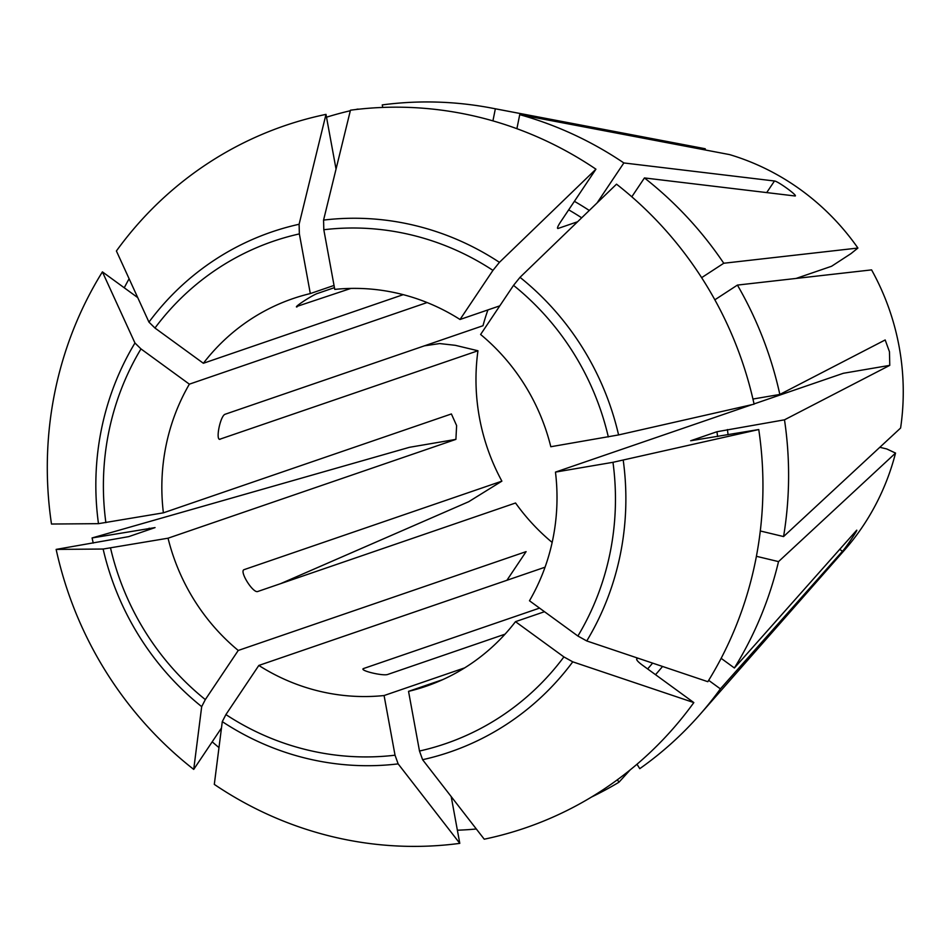 <?xml version="1.0" encoding="UTF-8"?>
<svg xmlns="http://www.w3.org/2000/svg" width="948" height="948" viewBox="0 0 948 948"><rect width="100%" height="100%" fill="white"/><g stroke="black" fill="none" stroke-linecap="round" stroke-linejoin="round"><path stroke-width="1.42" d="M326.515 117.197A365.774 351.068 71.1 0 1 350.322 110.738M355.488 109.577A365.774 351.068 71.1 0 1 357.811 109.079L358.64 109.21M382.731 107.432L382.257 104.908A365.774 351.068 71.1 0 1 491.396 108.036A365.774 351.068 71.1 0 1 495.354 108.807L705.229 148.741L705.324 149.974M451.402 413.968L456.616 425.581L455.905 439.374L168.045 538.203A204.946 196.698 71.1 0 0 238.244 650.458L526.104 551.629L506.907 580.283M451.248 414.003L163.388 512.832A204.946 196.698 71.1 0 1 189.363 384.165L427.098 302.554M403.22 294.662L203.37 363.274A204.946 196.698 71.1 0 1 292.885 298.632A204.946 196.698 71.1 0 1 310.316 293.572L334.04 285.431M460.029 319.488L492.948 270.37L499.43 262.335L595.937 169.182A371.154 356.235 71.1 0 0 350.452 110.205L323.564 220.09L323.813 229.736L334.762 289.401A204.946 196.698 71.1 0 1 460.029 319.488L499.809 305.837M520.014 277.326L513.532 285.36L480.612 334.478A204.946 196.698 71.1 0 1 550.812 446.733L618.582 434.931L754.098 404.168A371.154 356.235 71.1 0 0 616.52 184.173L520.014 277.326A274.884 263.828 71.1 0 1 618.582 434.931M555.469 472.104L612.977 462.304A265.558 254.894 71.1 0 1 577.889 636.025L529.482 600.771A204.946 196.698 71.1 0 0 555.469 472.104L751.965 404.654M754.051 403.931L843.329 373.287L889.769 365.359L784.494 419.822A365.774 351.068 71.1 0 1 783.569 536.568L900.6 428.034A241.799 232.07 71.1 0 0 899.142 346.731A241.799 232.07 71.1 0 0 871.579 269.884L737.414 285.087A365.774 351.068 71.1 0 1 779.837 394.451L885.112 339.988M442.834 679.598L408.541 691.365A204.946 196.698 71.1 0 0 425.972 686.305A204.946 196.698 71.1 0 0 515.487 621.663L544.496 611.709M464.698 667.866L384.082 695.536A204.946 196.698 71.1 0 1 258.828 665.449L545.064 567.188M552.163 542.434A204.946 196.698 71.1 0 1 515.546 502.997L257.666 591.528C252.915 593.258 239.252 571.419 244.003 569.677L501.883 481.146A204.946 196.698 71.1 0 1 479.463 417.736A204.946 196.698 71.1 0 1 477.958 350.76L219.581 439.303M539.542 608.106L363.451 668.565L363.274 669.43M505.035 634.176L387.815 674.419C383.348 676.351 358.972 670.497 363.451 668.565L363.037 668.968M796.13 278.428L831.586 266.258L850.925 253.661L857.916 248.044L723.762 263.248A365.774 351.068 71.1 0 0 644.439 177.94L795.064 195.987C798.382 196.07 777.798 181.08 774.48 180.997L623.855 162.949A365.774 351.068 71.1 0 0 519.729 114.661L729.605 154.607A241.799 232.07 71.1 0 1 857.916 248.044M334.443 287.647L317.876 293.335C313.255 294.473 292.446 308.041 297.068 306.903L296.582 306.891M350.914 288.417L296.795 306.465M219.261 439.102L220.078 439.291C215.267 440.702 220.315 415.662 225.126 414.252L483.006 325.721A204.946 196.698 71.1 0 1 487.924 309.913M708.666 680.332L720.385 688.876A365.774 351.068 71.1 0 1 699.695 714.792A365.774 351.068 71.1 0 1 639.758 768.674L636.997 764.242M756.409 556.298L778.521 561.607L895.54 453.073A241.799 232.07 71.1 0 1 844.478 550.136L699.695 714.792M778.521 561.607A365.774 351.068 71.1 0 1 734.38 667.985L856.684 530.24M856.435 530.418C859.255 527.763 845.26 548.655 842.44 551.298L839.691 549.295M720.385 688.876L842.44 551.298M515.487 621.663L563.894 656.917L572.758 661.834L693.829 702.587L641.476 664.453C637.554 661.431 636.025 659.5 636.89 658.67L638.134 658.244M895.54 453.073L886.771 448.961L879.839 447.302M124.259 287.789A365.774 351.068 71.1 0 1 129.106 278.759M612.977 462.304L758.755 429.539L690.677 440.761L716.949 431.731L784.494 419.822M617.409 779.754L618.949 782.23L630.136 769.942M618.949 782.23A365.774 351.068 71.1 0 1 591.505 797.043M476.334 828.99A365.774 351.068 71.1 0 1 457.374 830.211M203.37 363.274L154.962 328.032L148.954 322.119L116.403 250.983A371.154 356.235 71.1 0 1 325.994 114.376L336.042 169.088M310.316 293.572L299.367 233.907L299.106 224.261L325.994 114.376M721.144 658.339L734.38 667.985M758.755 429.539A371.154 356.235 71.1 0 1 707.836 681.695L586.753 640.955L577.889 636.025M885.195 339.965L889.461 351.744L889.769 365.359M760.296 530.975L783.569 536.568M477.958 350.76L455.313 345.321L439.671 343.567L424.443 345.83M501.883 481.146L468.703 501.717L280.727 583.601M93.236 543.074A365.774 351.068 71.1 0 1 92.086 537.943L155.057 527.598L128.786 536.615L56.145 549.402L103.131 549.034L168.045 538.203M455.905 439.374L409.477 447.302L92.086 537.943M137.733 297.601L102.408 271.875L134.96 343.01L140.968 348.911L189.363 384.165M163.388 512.832L98.474 523.663L51.488 524.031A371.154 356.235 71.1 0 1 102.408 271.875M752.937 399.037L779.837 394.451M714.851 299.805L737.414 285.087M701.639 277.669L723.762 263.248M631.806 196.793L644.439 177.94M218.976 747.593A365.774 351.068 71.1 0 1 212.198 741.822M595.937 169.182L560.327 222.318C557.708 226.394 556.914 228.456 557.945 228.504L577.581 221.761M221.465 727.993L193.724 769.397A371.154 356.235 71.1 0 1 56.145 549.402M193.724 769.397L201.687 706.639L205.325 699.588L238.244 650.458M597.039 202.979L623.855 162.949M516.897 128.691L519.729 114.661M492.924 120.87L495.354 108.807M451.201 796.593L459.792 843.365A371.154 356.235 71.1 0 1 214.307 784.387L222.282 721.629L225.908 714.579L258.828 665.449M459.792 843.365L398.148 763.875L395.032 755.201L384.082 695.536M693.829 702.587A371.154 356.235 71.1 0 1 484.238 839.193L422.595 759.704L419.49 751.029L408.541 691.365M652.615 663.114A296.925 284.993 71.1 0 1 647.626 668.933M662.545 666.456A305.529 293.252 71.1 0 1 655.518 674.68M716.949 431.731A296.925 284.993 71.1 0 1 717.589 436.554M148.954 322.119A274.884 263.828 71.1 0 1 299.106 224.261M154.962 328.032A265.558 254.894 71.1 0 1 299.367 233.907M623.239 460.301A274.884 263.828 71.1 0 1 586.753 640.955M727.4 429.562A305.529 293.252 71.1 0 1 728.088 434.765M98.474 523.663A274.884 263.828 71.1 0 1 134.96 343.01M105.88 522.644A265.558 254.894 71.1 0 1 140.968 348.911M513.532 285.36A265.558 254.894 71.1 0 1 608.32 436.933M149.476 529.505A305.529 293.252 71.1 0 1 149.18 528.202M568.682 209.84A296.925 284.993 71.1 0 1 581.669 217.803M201.687 706.639A274.884 263.828 71.1 0 1 103.131 549.034M205.325 699.588A265.558 254.894 71.1 0 1 110.537 548.015M574.393 201.32A305.529 293.252 71.1 0 1 589.277 210.468M323.564 220.09A274.884 263.828 71.1 0 1 499.43 262.335M323.813 229.736A265.558 254.894 71.1 0 1 492.948 270.37M398.148 763.875A274.884 263.828 71.1 0 1 222.282 721.629M395.032 755.201A265.558 254.894 71.1 0 1 225.908 714.579M572.758 661.834A274.884 263.828 71.1 0 1 422.595 759.704M563.894 656.917A265.558 254.894 71.1 0 1 419.49 751.029M766.707 192.586L774.48 180.997M646.228 137.507L491.396 108.036"/></g></svg>
